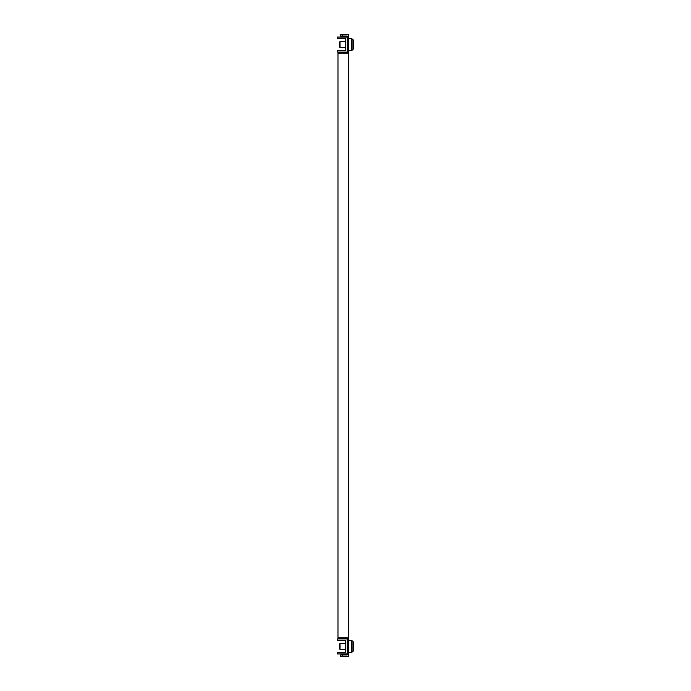 <?xml version="1.0" encoding="UTF-8"?>
<svg xmlns="http://www.w3.org/2000/svg" width="691" height="691" viewBox="0 0 691 691"><rect width="100%" height="100%" fill="white"/><g stroke="black" fill="none" stroke-linecap="round" stroke-linejoin="round"><path stroke-width="1.04" d="M347.253 653.945L337.225 653.945L337.225 652.434L345.75 652.434L345.75 640.402L337.225 640.402L337.225 638.899L347.253 638.899L347.253 654.947L342.745 654.947L342.745 656.45L348.756 656.45L348.756 34.55L342.745 34.55L342.745 36.053L347.253 36.053L347.253 53.103M347.253 52.101L337.225 52.101L337.225 50.598L345.75 50.598L345.75 38.566L337.225 38.566L337.225 37.055L347.253 37.055M347.253 637.897L347.253 638.899M342.745 36.053L340.732 36.053L340.732 34.55L342.745 34.55M342.745 656.45L340.732 656.45L340.732 654.947L342.745 654.947M348.756 53.103L337.977 53.103L337.977 637.897L348.756 637.897M340.032 41.572L340.032 47.593L339.531 47.092L339.531 42.073L340.032 41.572L345.75 41.572M353.775 47.342L353.775 41.823M353.775 47.247L353.775 45.727M353.775 43.438L353.775 41.918M353.775 649.177L353.775 643.753M340.032 643.407L340.032 649.428L339.531 648.927L339.531 643.908L340.032 643.407L345.75 643.407M353.775 649.082L353.775 643.658M353.602 40.743L352.946 39.473L352.946 49.692L353.602 48.422L353.775 41.434M352.946 49.692L351.607 50.495L351.607 38.661L348.756 38.661M353.602 642.578L352.946 641.308L352.946 651.527L353.602 650.257L353.775 643.278M352.946 651.527L351.607 652.339L351.607 640.505L348.756 640.505M340.032 47.593L345.75 47.593M351.607 50.495L348.756 50.495M353.602 48.422L353.775 47.722M352.946 39.473L351.607 38.661M340.032 649.428L345.75 649.428M351.607 652.339L348.756 652.339M353.602 650.257L353.775 649.566M352.946 641.308L351.607 640.505"/></g></svg>
